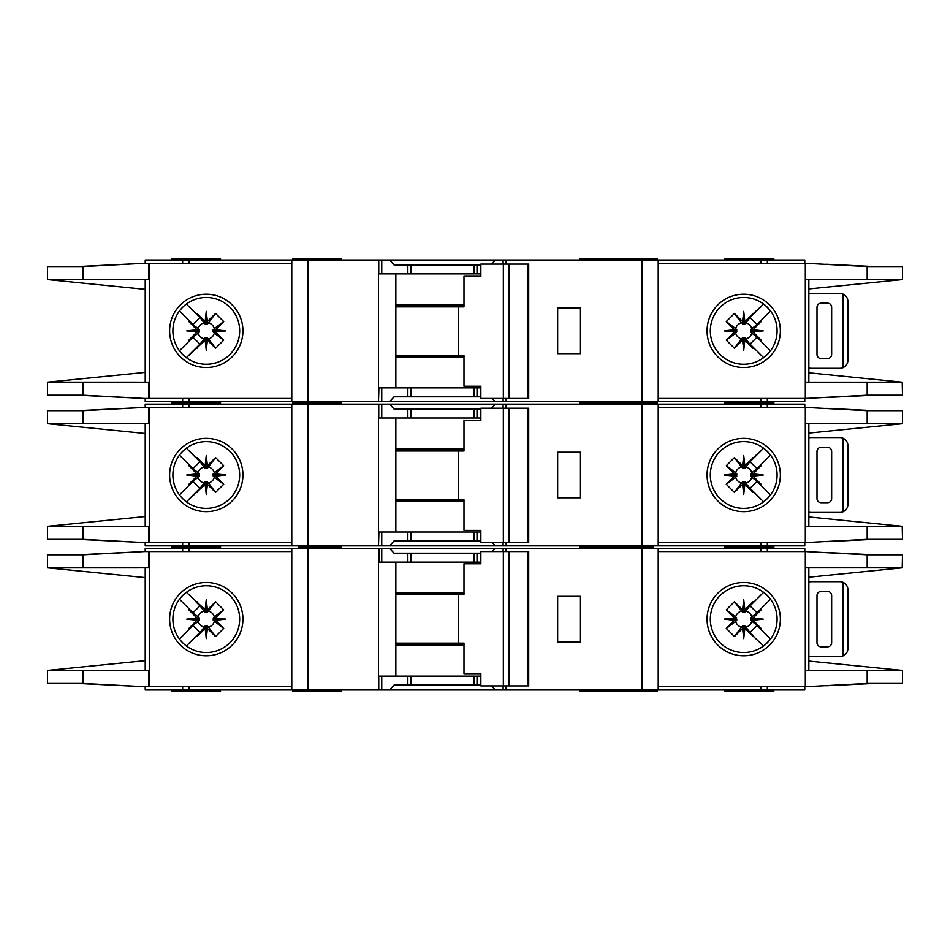 <?xml version="1.0" encoding="UTF-8"?>
<svg xmlns="http://www.w3.org/2000/svg" width="950" height="950" viewBox="0 0 950 950"><rect width="100%" height="100%" fill="white"/><g stroke="black" fill="none" stroke-linecap="round" stroke-linejoin="round"><path stroke-width="1.43" d="M471.331 540.954L464.004 540.954M420.85 540.954L413.523 540.954M413.523 409.046L420.85 409.046M464.004 409.046L471.331 409.046M206.281 481.935L205.058 481.947L205.058 484.476L206.281 484.346L206.281 481.935L208.561 483.051A8.372 8.372 0 0 0 214.344 477.28L213.239 476.223L215.757 476.223L215.65 473.872L223.713 465.714L214.344 472.72A8.372 8.372 0 0 0 208.561 466.949L207.516 468.053L207.516 465.524L205.164 465.642L196.994 457.579L204.013 466.949A8.372 8.372 0 0 0 198.229 472.72L199.334 473.777L196.816 473.777L196.923 476.128L188.86 484.286L198.229 477.28A8.372 8.372 0 0 0 204.013 483.051L205.058 481.947M198.229 477.28L199.334 476.223L199.334 473.777M204.013 466.949L205.675 468.374L207.516 468.053M744.943 481.947L742.484 481.947L742.484 484.476L744.836 484.358L753.006 492.421L744.943 481.947L744.943 484.476M742.484 484.476L734.421 492.421L726.287 484.286L735.656 477.28A8.372 8.372 0 0 0 741.439 483.051L742.484 481.947M735.656 477.28L736.761 476.223L736.761 473.777L734.243 473.777L734.35 476.128L726.287 484.286M734.243 473.777L726.287 465.714L734.421 457.579L741.439 466.949A8.372 8.372 0 0 0 735.656 472.72L736.761 473.777M741.439 466.949L744.325 468.374L744.943 465.524L743.719 465.654L743.719 468.065M750.654 475L750.666 476.223L753.184 476.223L753.065 475L750.654 475L750.666 473.777L753.184 473.777L761.14 465.714L751.771 472.72A8.372 8.372 0 0 0 745.988 466.949L744.943 468.053M753.077 473.872L763.242 475L753.065 475L753.184 473.777M742.591 465.642L743.719 455.478L743.719 465.654L742.484 465.524L742.484 468.053M214.344 472.72L212.907 474.394L213.239 476.223M213.227 475L225.815 475L215.65 476.128M213.239 473.777L215.757 473.777M206.281 468.065L206.281 455.478L207.409 465.642M205.058 468.053L205.058 465.524M580.046 545.846L580.046 547.069L616.36 547.069L616.36 545.846M341.454 545.846L341.454 547.069L331.681 547.069L331.681 545.846M652.923 545.846L652.923 547.069L624.197 547.069L652.923 547.069L652.923 548.281M220.531 545.846L220.531 547.069L171.677 547.069L220.531 547.069L220.531 548.281M657.4 404.154L657.4 402.931L580.046 402.931L616.36 402.931L616.36 401.719M580.046 404.154L580.046 401.719M608.546 404.154L608.546 401.719M341.454 404.154L341.454 402.931L292.6 402.931L292.6 404.154M724.981 404.154L724.981 402.931L773.846 402.931L724.981 402.931L724.981 401.719M172.9 475A33.381 33.381 0 0 0 206.281 508.381A33.381 33.381 0 0 0 239.673 475A33.381 33.381 0 0 0 206.281 441.619A33.381 33.381 0 0 0 172.9 475M206.281 511.658A36.658 36.658 0 0 1 169.623 475A36.658 36.658 0 0 1 206.281 438.342A36.658 36.658 0 0 1 242.939 475A36.658 36.658 0 0 1 206.281 511.658M743.719 441.619A33.381 33.381 0 0 1 763.456 448.079A33.381 33.381 0 0 0 710.327 475A33.381 33.381 0 0 0 763.456 501.921A33.381 33.381 0 0 0 763.456 448.079L766.377 450.49M743.719 511.658A36.658 36.658 0 0 1 707.061 475A36.658 36.658 0 0 1 743.719 438.342A36.658 36.658 0 0 1 780.377 475A36.658 36.658 0 0 1 743.719 511.658M767.327 498.596L763.456 501.921M902.227 526.276L902.5 539.327L867.184 539.327L805.327 542.581L805.327 526.3L902.227 526.3L808.854 516.931M867.184 410.673L902.5 410.673L902.5 423.7L805.327 423.7L805.327 407.419L867.184 410.673L867.184 423.7M808.854 433.069L902.227 423.724M769.547 453.851L765.878 450.039M767.529 498.394L769.785 495.864M765.878 499.961A33.381 33.381 0 0 1 743.719 508.381M658.219 542.581L804.781 542.581L804.781 545.846L658.219 545.846L658.219 404.154L804.781 404.154L804.781 407.419L658.219 407.419M805.327 542.581L805.327 407.419M808.854 526.3L808.854 423.7M145.219 407.419L145.219 404.154L381.758 404.154L381.758 418L378.504 418L378.504 545.846L145.219 545.846L145.219 542.581M480.854 418L407.835 418L407.835 409.046L394.048 409.046L389.548 404.154L381.758 404.154M389.548 404.154L495.318 404.154L491.566 408.227M503.108 408.227L503.108 404.154L495.318 404.154M503.108 404.154L641.927 404.154L641.927 545.846L506.35 545.846L506.35 542.581M658.219 404.154L641.927 404.154M658.219 545.846L641.927 545.846M505.946 542.581L506.35 545.846M505.946 545.846L503.108 545.846L503.108 542.581M492.314 542.581L495.318 545.846L503.108 545.846M495.318 545.846L389.548 545.846L394.048 540.954L407.835 540.954L407.835 532L378.919 532L378.504 545.846M381.758 532L381.758 545.846L389.548 545.846M381.758 545.846L378.919 545.846M873.893 539.327L826.524 541.619M841.201 540.788L871.471 539.327M826.524 408.381L873.893 410.673M841.201 409.213L871.471 410.673M773.846 404.154L773.846 401.719M220.531 401.719L220.531 402.931L171.677 402.931L171.677 404.154M291.781 542.581L144.756 542.581L83.03 539.327L47.5 539.327L47.5 526.3L145.219 516.527M148.77 407.419L148.77 423.7L83.03 423.7L83.03 410.673L144.756 407.419L291.781 407.419M145.219 423.7L145.219 526.3M83.03 410.673L47.5 410.673L47.5 423.7L145.219 433.473M47.797 526.3L148.77 526.3L148.77 542.581M83.03 423.7L47.797 423.7M196.816 473.777L188.86 465.714L189.299 464.93L193.016 468.635L179.479 455.098M193.016 468.635L199.928 461.724L196.211 458.019L199.928 461.724M186.39 448.186L196.211 458.019L196.994 457.579M205.058 484.476L186.39 501.814L199.928 488.276L193.016 481.365L179.479 494.902L189.299 485.07L188.86 484.286M205.164 465.642L206.281 455.478M207.516 465.524L215.579 457.579L223.713 465.714M215.65 473.872L225.815 475M215.757 476.223L223.713 484.286L215.579 492.421L208.561 483.051M207.409 484.358L206.281 494.522L206.281 484.346L207.409 484.358L215.579 492.421M206.281 494.522L205.164 484.358M196.211 491.981L199.928 488.276M193.016 481.365L189.299 485.07M196.923 476.128L186.758 475L196.923 473.872M144.756 407.419L78.054 410.673M80.085 410.673L129.592 408.215M78.054 539.327L144.756 542.581M80.085 539.327L129.592 541.785M291.781 545.846L291.781 404.154M407.835 418L381.758 418M407.835 409.046L480.854 409.046M580.45 497.8L580.45 452.2L557.65 452.2L557.65 497.8L580.45 497.8M171.677 545.846L171.677 548.281M724.981 545.846L724.981 547.069L773.846 547.069L773.846 545.846M480.854 532L407.835 532M480.854 540.954L407.835 540.954M395.853 418L395.853 532M580.046 548.281L580.046 547.069L624.197 547.069L624.197 545.846M300.746 545.846L300.746 547.069L341.454 547.069L341.454 548.281M298.3 545.846L298.3 547.069L331.681 547.069L331.681 548.281M198.229 472.72L188.86 465.714M204.013 483.051L196.994 492.421M215.579 457.579L208.561 466.949M223.713 484.286L214.344 477.28M207.516 484.476L207.516 481.947M196.816 476.223L199.334 476.223M186.758 475L199.346 475M753.184 476.223L761.14 484.286L760.701 485.07L756.984 481.365L770.521 494.902M756.984 481.365L750.072 488.276L753.789 491.981L750.072 488.276M763.61 501.814L753.789 491.981L753.006 492.421M744.943 465.524L763.61 448.198L750.072 461.724L756.984 468.635L770.521 455.098L760.701 464.93L761.14 465.714M744.836 484.358L743.719 494.522L742.591 484.358M734.35 476.128L724.185 475L734.35 473.872M742.484 465.524L734.421 457.579M743.719 455.478L744.836 465.642M753.789 458.019L750.072 461.724M756.984 468.635L760.701 464.93M763.242 475L753.077 476.128M827.581 447.319L821.073 447.319A4.073 4.073 0 0 0 817 451.381L817 498.619A4.073 4.073 0 0 0 821.073 502.681L827.581 502.681A4.073 4.073 0 0 0 831.654 498.619L831.654 451.381A4.073 4.073 0 0 0 827.581 447.319M843.054 511.777L843.054 438.223C846.153 439.755 847.78 442.237 847.946 445.681L847.946 504.319C847.78 507.763 846.153 510.245 843.054 511.777A8.146 8.146 0 0 1 839.8 512.454L811.3 512.454A8.146 8.146 0 0 1 808.854 512.086M808.854 437.914A8.146 8.146 0 0 1 811.3 437.546L839.8 437.546A8.146 8.146 0 0 1 843.054 438.223M726.287 465.714L735.656 472.72M736.773 475L724.185 475M736.761 476.223L734.243 476.223M745.988 466.949L753.006 457.579M734.421 492.421L741.439 483.051M751.771 472.72L750.666 473.777M743.719 481.935L743.719 494.522M745.988 483.051A8.372 8.372 0 0 0 751.771 477.28L750.666 476.223M751.771 477.28L761.14 484.286M509.069 542.581L480.854 542.581L480.854 530.373L463.992 530.373L463.992 499.831L458.66 499.831L458.66 450.977L463.992 450.977L463.992 420.446L480.854 420.446L480.854 408.227L528.093 408.227L528.093 542.581L509.069 542.581L509.069 408.227M528.093 542.581L528.699 542.581L528.699 408.227L528.093 408.227M503.346 542.581L503.346 408.227M480.854 420.446L479.845 420.446M395.853 499.831L458.66 499.831M458.66 450.977L395.853 450.977M463.992 501.054L395.853 501.054M395.853 448.946L463.992 448.946M471.331 396.827L464.004 396.827M420.85 396.827L413.523 396.827M413.523 264.919L420.85 264.919M464.004 264.919L471.331 264.919M206.281 337.808L205.058 337.82L205.058 340.349L206.281 340.219L206.281 337.808L208.561 338.924A8.372 8.372 0 0 0 214.344 333.153L213.239 332.096L215.757 332.096L215.65 329.745L223.713 321.587L214.344 328.593A8.372 8.372 0 0 0 208.561 322.822L207.516 323.914L207.516 321.397L205.164 321.516L196.994 313.452L204.013 322.822A8.372 8.372 0 0 0 198.229 328.593L199.334 329.65L196.816 329.65L196.923 331.989L188.86 340.159L198.229 333.153A8.372 8.372 0 0 0 204.013 338.924L205.058 337.82M198.229 333.153L199.334 332.096L199.334 329.65M204.013 322.822L205.675 324.247L207.516 323.914M744.943 337.82L742.484 337.82L742.484 340.349L744.836 340.231L753.006 348.294L744.943 337.82L744.943 340.349M742.484 340.349L734.421 348.294L726.287 340.159L735.656 333.153A8.372 8.372 0 0 0 741.439 338.924L742.484 337.82M735.656 333.153L736.761 332.096L736.761 329.65L734.243 329.65L734.35 331.989L726.287 340.159M734.243 329.65L726.287 321.587L734.421 313.452L741.439 322.822A8.372 8.372 0 0 0 735.656 328.593L736.761 329.65M741.439 322.822L744.325 324.247L744.943 321.397L743.719 321.516L743.719 323.938M750.654 330.873L750.666 332.096L753.184 332.096L753.065 330.873L750.654 330.873L750.666 329.65L753.184 329.65L761.14 321.587L751.771 328.593A8.372 8.372 0 0 0 745.988 322.822L744.943 323.914M753.077 329.745L763.242 330.873L753.065 330.873L753.184 329.65M742.591 321.516L743.719 311.351L743.719 321.516L742.484 321.397L742.484 323.914M214.344 328.593L212.907 330.267L213.239 332.096M213.227 330.873L225.815 330.873L215.65 331.989M213.239 329.65L215.757 329.65M206.281 323.938L206.281 311.351L207.409 321.516M205.058 323.914L205.058 321.397M341.454 401.719L341.454 402.931L331.681 402.931L331.681 401.719M652.923 401.719L652.923 402.931M657.4 260.027L657.4 258.804L580.046 258.804L580.046 260.027M608.546 260.027L608.546 258.804M341.454 260.027L341.454 258.804L292.6 258.804L292.6 260.027M724.981 260.027L724.981 258.804L773.846 258.804L773.846 260.027M172.9 330.873A33.381 33.381 0 0 0 206.281 364.254A33.381 33.381 0 0 0 239.673 330.873A33.381 33.381 0 0 0 206.281 297.481A33.381 33.381 0 0 0 172.9 330.873M206.281 367.531A36.658 36.658 0 0 1 169.623 330.873A36.658 36.658 0 0 1 206.281 294.215A36.658 36.658 0 0 1 242.939 330.873A36.658 36.658 0 0 1 206.281 367.531M743.719 297.481A33.381 33.381 0 0 1 763.456 303.952A33.381 33.381 0 0 0 710.327 330.873A33.381 33.381 0 0 0 763.456 357.794A33.381 33.381 0 0 0 763.456 303.952L766.377 306.363M743.719 367.531A36.658 36.658 0 0 1 707.061 330.873A36.658 36.658 0 0 1 743.719 294.215A36.658 36.658 0 0 1 780.377 330.873A36.658 36.658 0 0 1 743.719 367.531M767.327 354.469L763.456 357.794M902.227 382.149L902.5 395.2L867.184 395.2L805.327 398.454L805.327 382.173L902.227 382.173L808.854 372.804M867.184 266.546L902.5 266.546L902.5 279.573L805.327 279.573L805.327 263.281L867.184 266.546L867.184 279.573M808.854 288.931L902.227 279.597M769.547 309.724L765.878 305.912M767.529 354.267L769.785 351.738M765.878 355.834A33.381 33.381 0 0 1 743.719 364.254M658.219 398.454L804.781 398.454L804.781 401.719L658.219 401.719L658.219 260.027L804.781 260.027L804.781 263.281L658.219 263.281M805.327 398.454L805.327 263.281M808.854 382.173L808.854 279.573M145.219 263.281L145.219 260.027L381.758 260.027L381.758 273.873L378.504 273.873L378.504 401.719L145.219 401.719L145.219 398.454M480.854 273.873L407.835 273.873L407.835 264.919L394.048 264.919L389.548 260.027L381.758 260.027M389.548 260.027L495.318 260.027L491.566 264.1M503.108 264.1L503.108 260.027L495.318 260.027M503.108 260.027L641.927 260.027L641.927 401.719L506.35 401.719L506.35 398.454M658.219 260.027L641.927 260.027M658.219 401.719L641.927 401.719M505.946 398.454L506.35 401.719M505.946 401.719L503.108 401.719L503.108 398.454M492.314 398.454L495.318 401.719L503.108 401.719M495.318 401.719L389.548 401.719L394.048 396.827L407.835 396.827L407.835 387.873L378.919 387.873L378.504 401.719M381.758 387.873L381.758 401.719L389.548 401.719M381.758 401.719L378.919 401.719M873.893 395.2L826.524 397.492M841.201 396.661L871.471 395.2M826.524 264.254L873.893 266.546M841.201 265.086L871.471 266.546M220.531 260.027L220.531 258.804L171.677 258.804L171.677 260.027M291.781 398.454L144.756 398.454L83.03 395.2L47.5 395.2L47.5 382.173L145.219 372.4M148.77 263.281L148.77 279.573L83.03 279.573L83.03 266.546L144.756 263.281L291.781 263.281M145.219 279.573L145.219 382.173M83.03 266.546L47.5 266.546L47.5 279.573L145.219 289.346M148.77 398.454L148.77 382.173L47.797 382.137M83.03 279.573L47.797 279.573M196.816 329.65L188.86 321.587L189.299 320.803L193.016 324.508L179.479 310.971M193.016 324.508L199.928 317.597L196.211 313.892L199.928 317.597M186.39 304.059L196.211 313.892L196.994 313.452M205.058 340.349L186.39 357.675L199.928 344.137L193.016 337.238L179.479 350.776L189.299 340.943L188.86 340.159M205.164 321.516L206.281 311.351M207.516 321.397L215.579 313.452L223.713 321.587M215.65 329.745L225.815 330.873M215.757 332.096L223.713 340.159L215.579 348.294L208.561 338.924M207.409 340.231L206.281 350.396L206.281 340.219L207.409 340.231L215.579 348.294M206.281 350.396L205.164 340.231M196.211 347.854L199.928 344.137M193.016 337.238L189.299 340.943M196.923 331.989L186.758 330.873L196.923 329.745M144.756 263.281L78.054 266.546M80.085 266.546L129.592 264.088M78.054 395.2L144.756 398.454M80.085 395.2L129.592 397.658M291.781 401.719L291.781 260.027M407.835 273.873L381.758 273.873M407.835 264.919L480.854 264.919M580.45 353.673L580.45 308.073L557.65 308.073L557.65 353.673L580.45 353.673M171.677 401.719L171.677 402.931L220.531 402.931L220.531 404.154M480.854 387.873L407.835 387.873M480.854 396.827L407.835 396.827M395.853 273.873L395.853 387.873M624.197 401.719L624.197 402.931M300.746 401.719L300.746 402.931M198.229 328.593L188.86 321.587M204.013 338.924L196.994 348.294M215.579 313.452L208.561 322.822M223.713 340.159L214.344 333.153M207.516 340.349L207.516 337.82M196.816 332.096L199.334 332.096M186.758 330.873L199.346 330.873M753.184 332.096L761.14 340.159L760.701 340.943L756.984 337.238L770.521 350.776M756.984 337.238L750.072 344.137L753.789 347.854L750.072 344.137M763.61 357.675L753.789 347.854L753.006 348.294M744.943 321.397L763.61 304.059L750.072 317.597L756.984 324.508L770.521 310.971L760.701 320.803L761.14 321.587M744.836 340.231L743.719 350.396L742.591 340.231M734.35 331.989L724.185 330.873L734.35 329.745M742.484 321.397L734.421 313.452M743.719 311.351L744.836 321.516M753.789 313.892L750.072 317.597M756.984 324.508L760.701 320.803M763.242 330.873L753.077 331.989M827.581 303.181L821.073 303.181A4.073 4.073 0 0 0 817 307.254L817 354.481A4.073 4.073 0 0 0 821.073 358.554L827.581 358.554A4.073 4.073 0 0 0 831.654 354.481L831.654 307.254A4.073 4.073 0 0 0 827.581 303.181M843.054 367.65L843.054 294.096C846.153 295.628 847.78 298.11 847.946 301.554L847.946 360.181C847.78 363.636 846.153 366.118 843.054 367.65A8.146 8.146 0 0 1 839.8 368.327L811.3 368.327A8.146 8.146 0 0 1 808.854 367.959M808.854 293.788A8.146 8.146 0 0 1 811.3 293.419L839.8 293.419A8.146 8.146 0 0 1 843.054 294.096M726.287 321.587L735.656 328.593M736.773 330.873L724.185 330.873M736.761 332.096L734.243 332.096M745.988 322.822L753.006 313.452M734.421 348.294L741.439 338.924M751.771 328.593L750.666 329.65M743.719 337.808L743.719 350.396M745.988 338.924A8.372 8.372 0 0 0 751.771 333.153L750.666 332.096M751.771 333.153L761.14 340.159M509.069 398.454L480.854 398.454L480.854 386.246L463.992 386.246L463.992 355.704L458.66 355.704L458.66 306.85L463.992 306.85L463.992 276.319L480.854 276.319L480.854 264.1L528.093 264.1L528.093 398.454L509.069 398.454L509.069 264.1M528.093 398.454L528.699 398.454L528.699 264.1L528.093 264.1M503.346 398.454L503.346 264.1M480.854 276.319L479.845 276.319M395.853 355.704L458.66 355.704M458.66 306.85L395.853 306.85M463.992 356.927L395.853 356.927M395.853 304.819L463.992 304.819M207.409 609.769L206.281 599.604L206.281 609.781L207.409 609.769L215.579 601.706L207.516 612.18L205.058 612.18L205.058 609.651L186.39 592.325M208.561 611.076A8.372 8.372 0 0 1 214.344 616.847L213.239 617.904L215.757 617.904L215.65 620.255L225.815 619.127L215.65 618.011M215.65 620.255L223.713 628.413L213.239 620.35L213.239 617.904M214.344 621.407A8.372 8.372 0 0 1 208.561 627.178L207.516 626.086L207.516 628.603L205.164 628.484L206.281 638.649L207.409 628.484M205.164 628.484L196.994 636.547L205.058 626.086L207.516 626.086M743.719 612.192L743.719 609.781L744.836 609.769L753.006 601.706L744.943 612.18L742.484 612.18L742.484 609.651L734.421 601.706L726.287 609.841L735.656 616.847L736.773 619.127L736.761 620.35L734.243 620.35L726.287 628.413L734.421 636.547L741.439 627.178A8.372 8.372 0 0 1 735.656 621.407L736.761 620.35M745.988 611.076A8.372 8.372 0 0 1 751.771 616.847L750.666 617.904L753.184 617.904L753.077 620.255L763.242 619.127L753.077 618.011M753.077 620.255L761.14 628.413L750.666 620.35L750.666 617.904M751.771 621.407A8.372 8.372 0 0 1 745.988 627.178L744.943 626.086L744.943 628.603L742.591 628.484L743.719 638.649L744.836 628.484M741.439 627.178L743.102 625.753L744.943 626.086M763.242 619.127L750.654 619.127M743.719 638.649L743.719 626.062M213.227 619.127L225.815 619.127M206.281 626.062L206.281 638.649M624.197 548.281L624.197 547.069L616.36 547.069L616.36 548.281M580.046 689.973L580.046 691.196L608.546 691.196L608.546 689.973M657.4 689.973L657.4 691.196L608.546 691.196M341.454 689.973L341.454 691.196L292.6 691.196L292.6 689.973M724.981 689.973L724.981 691.196L773.846 691.196L773.846 689.973M206.281 585.746A33.381 33.381 0 0 1 239.673 619.127A33.381 33.381 0 0 1 206.281 652.519A33.381 33.381 0 0 1 172.9 619.127A33.381 33.381 0 0 1 206.281 585.746M206.281 655.785A36.658 36.658 0 0 0 242.939 619.127A36.658 36.658 0 0 0 206.281 582.469A36.658 36.658 0 0 0 169.623 619.127A36.658 36.658 0 0 0 206.281 655.785M765.878 594.166A33.381 33.381 0 0 0 743.719 585.746A33.381 33.381 0 0 1 763.456 646.047A33.381 33.381 0 0 1 743.719 652.519A33.381 33.381 0 0 0 763.456 646.047L766.377 643.637M743.719 655.785A36.658 36.658 0 0 0 780.377 619.127A36.658 36.658 0 0 0 743.719 582.469A36.658 36.658 0 0 0 707.061 619.127A36.658 36.658 0 0 0 743.719 655.785M767.327 595.531L769.785 598.263M767.529 595.733L763.456 592.206M769.547 640.276L765.878 644.088M902.227 567.851L902.5 554.8L867.184 554.8L805.327 551.546L805.327 567.827L902.227 567.827L808.854 577.196M867.184 683.454L902.5 683.454L902.5 670.427L805.327 670.427L805.327 686.719L867.184 683.454L867.184 670.427M808.854 661.069L902.227 670.403M743.719 652.519A33.381 33.381 0 0 1 710.327 619.127A33.381 33.381 0 0 1 743.719 585.746M658.219 551.546L804.781 551.546L804.781 548.281L658.219 548.281L658.219 689.973L804.781 689.973L804.781 686.719L658.219 686.719M805.327 551.546L805.327 686.719M808.854 567.827L808.854 670.427M658.219 689.973L641.927 689.973L641.927 548.281L506.35 548.281L506.35 551.546M503.108 685.9L503.108 689.973L641.927 689.973M503.108 689.973L495.318 689.973L491.566 685.9M480.854 676.127L407.835 676.127L407.835 685.081L394.048 685.081L389.548 689.973L495.318 689.973M389.548 689.973L381.758 689.973L381.758 676.127L378.504 676.127L378.504 548.281L145.219 548.281L145.219 551.546M308.073 548.281L308.073 689.973L381.758 689.973M308.073 689.973L188.943 689.973L188.943 686.719M145.219 686.719L145.219 689.973L188.943 689.973M658.219 548.281L641.927 548.281M480.854 562.127L381.758 562.127L381.758 548.281L378.504 548.281M381.758 548.281L389.548 548.281L394.048 553.173L407.835 553.173L407.835 562.127M492.314 551.546L495.318 548.281L389.548 548.281M495.318 548.281L503.108 548.281L503.108 551.546M505.946 551.546L505.946 548.281L503.108 548.281M841.201 553.339L871.471 554.8M873.893 554.8L826.524 552.508M826.524 685.746L873.893 683.454M841.201 684.914L871.471 683.454M220.531 689.973L220.531 691.196L171.677 691.196L171.677 689.973M148.77 686.719L148.77 670.427L83.03 670.427L83.03 683.454L144.756 686.719L291.781 686.719M291.781 551.546L144.756 551.546L83.03 554.8L47.5 554.8L47.5 567.827L145.219 577.6M145.219 670.427L145.219 567.827M83.03 683.454L47.5 683.454L47.5 670.427L145.219 660.654M47.797 670.403L83.03 670.427M148.77 551.546L148.77 567.827L47.797 567.862M196.816 620.35L196.923 618.011L186.758 619.127L199.346 619.127L199.334 620.35L196.816 620.35L188.86 628.413L189.299 629.197L193.016 625.492L179.479 639.029M199.928 632.403L196.211 636.108L199.928 632.403L193.016 625.492M186.39 645.941L196.211 636.108L196.994 636.547M205.058 609.651L206.281 609.781L206.281 612.192M206.281 599.604L205.164 609.769M215.757 617.904L223.713 609.841L215.579 601.706M207.516 628.603L215.579 636.547L223.713 628.413M196.211 602.146L199.928 605.862L196.211 602.146M199.928 605.862L193.016 612.762L189.299 609.057L188.86 609.841L198.229 616.847A8.372 8.372 0 0 1 204.013 611.076L196.994 601.706M179.479 599.224L193.016 612.762M186.758 619.127L196.923 620.255M196.923 618.011L188.86 609.841M80.085 683.454L129.592 685.912M78.054 683.454L144.756 686.719M78.054 554.8L144.756 551.546M80.085 554.8L129.592 552.342M291.781 548.281L291.781 689.973M407.835 676.127L381.758 676.127M464.004 685.081L471.331 685.081M413.523 685.081L420.85 685.081M407.835 685.081L480.854 685.081M580.45 596.327L580.45 641.927L557.65 641.927L557.65 596.327L580.45 596.327M724.981 548.281L724.981 547.069L773.846 547.069L773.846 548.281M480.854 553.173L407.835 553.173M420.85 553.173L413.523 553.173M471.331 553.173L464.004 553.173M381.758 562.127L378.919 562.127L378.919 548.281M395.853 676.127L395.853 562.127M300.746 548.281L300.746 547.069L298.3 547.069L298.3 548.281M204.013 627.178A8.372 8.372 0 0 1 198.229 621.407L188.86 628.413M205.058 626.086L205.058 628.603M215.579 636.547L208.561 627.178M213.239 620.35L215.757 620.35M223.713 609.841L214.344 616.847M207.516 609.651L207.516 612.18M204.013 611.076L205.058 612.18M196.816 617.904L199.334 617.904L199.346 619.127M198.229 616.847L199.334 617.904M198.229 621.407L199.334 620.35M753.184 617.904L761.14 609.841L760.701 609.057L756.984 612.762L770.521 599.224M750.072 605.862L753.789 602.146L750.072 605.862L756.984 612.762M763.61 592.325L753.789 602.146L753.006 601.706M744.943 628.603L763.61 645.941M742.591 628.484L734.421 636.547M734.243 620.35L734.35 618.011L724.185 619.127L734.35 620.255M734.35 618.011L726.287 609.841M742.484 609.651L743.719 609.781L743.719 599.604L742.591 609.769M744.836 609.769L743.719 599.604M753.789 636.108L750.072 632.403L753.789 636.108M750.072 632.403L756.984 625.492L760.701 629.197L761.14 628.413M770.521 639.029L756.984 625.492M827.581 646.819L821.073 646.819A4.073 4.073 0 0 1 817 642.746L817 595.519A4.073 4.073 0 0 1 821.073 591.446L827.581 591.446A4.073 4.073 0 0 1 831.654 595.519L831.654 642.746A4.073 4.073 0 0 1 827.581 646.819M808.854 656.212A8.146 8.146 0 0 0 811.3 656.581L839.8 656.581A8.146 8.146 0 0 0 843.054 655.904C846.153 654.372 847.78 651.89 847.946 648.446L847.946 589.819C847.78 586.364 846.153 583.882 843.054 582.35L843.054 655.904M843.054 582.35A8.146 8.146 0 0 0 839.8 581.673L811.3 581.673A8.146 8.146 0 0 0 808.854 582.041M726.287 628.413L735.656 621.407M742.484 628.603L742.484 626.086M736.773 619.127L724.185 619.127M736.761 617.904L734.243 617.904M745.988 627.178L753.006 636.547M734.421 601.706L742.484 612.18M735.656 616.847A8.372 8.372 0 0 1 741.439 611.076M753.184 620.35L750.666 620.35M744.943 612.18L744.943 609.651M751.771 616.847L761.14 609.841M509.069 551.546L480.854 551.546L480.854 563.754L463.992 563.754L463.992 594.296L458.66 594.296L458.66 643.15L463.992 643.15L463.992 673.681L480.854 673.681L480.854 685.9L528.093 685.9L528.093 551.546L509.069 551.546L509.069 685.9M528.093 551.546L528.699 551.546L528.699 685.9L528.093 685.9M503.346 551.546L503.346 685.9M480.854 673.681L479.845 673.681M395.853 594.296L458.66 594.296M458.66 643.15L395.853 643.15M463.992 593.073L395.853 593.073M395.853 645.181L463.992 645.181M867.184 526.3L867.184 539.327M767.339 407.419L767.339 404.154M761.057 407.419L761.057 404.154M761.057 542.581L761.057 545.846M767.339 542.581L767.339 545.846M149.281 407.419L149.281 542.581M83.03 539.327L83.03 526.3M182.661 404.154L182.661 407.419M188.943 404.154L188.943 407.419M308.073 545.846L308.073 404.154M378.753 404.154L378.753 418M477.019 418L477.019 409.046M506.101 408.227L506.101 404.154M188.943 542.581L188.943 545.846M182.661 542.581L182.661 545.846M477.019 540.954L477.019 532M308.881 545.846L308.881 548.281M399.855 499.831L399.855 501.054M399.855 448.946L399.855 450.977M474.026 418L474.026 409.046M410.827 418L410.827 409.046M474.026 540.954L474.026 532M410.827 540.954L410.827 532M867.184 382.173L867.184 395.2M767.339 263.281L767.339 260.027M761.057 263.281L761.057 260.027M761.057 398.454L761.057 401.719M767.339 398.454L767.339 401.719M149.281 263.281L149.281 398.454M83.03 395.2L83.03 382.173M182.661 260.027L182.661 263.281M188.943 260.027L188.943 263.281M308.073 401.719L308.073 260.027M378.753 260.027L378.753 273.873M477.019 273.873L477.019 264.919M506.101 264.1L506.101 260.027M188.943 398.454L188.943 401.719M182.661 398.454L182.661 401.719M477.019 396.827L477.019 387.873M308.881 401.719L308.881 402.931M399.855 355.704L399.855 356.927M399.855 304.819L399.855 306.85M474.026 273.873L474.026 264.919M410.827 273.873L410.827 264.919M474.026 396.827L474.026 387.873M410.827 396.827L410.827 387.873M867.184 567.827L867.184 554.8M767.339 686.719L767.339 689.973M761.057 686.719L761.057 689.973M761.057 551.546L761.057 548.281M767.339 551.546L767.339 548.281M149.281 686.719L149.281 551.546M83.03 554.8L83.03 567.827M182.661 689.973L182.661 686.719M378.753 689.973L378.753 676.127M477.019 676.127L477.019 685.081M506.101 685.9L506.101 689.973M188.943 551.546L188.943 548.281M182.661 551.546L182.661 548.281M477.019 553.173L477.019 562.127M399.855 594.296L399.855 593.073M399.855 645.181L399.855 643.15M474.026 676.127L474.026 685.081M410.827 676.127L410.827 685.081M474.026 553.173L474.026 562.127M410.827 553.173L410.827 562.127M608.546 545.846L608.546 548.281M298.3 401.719L298.3 402.931"/></g></svg>
